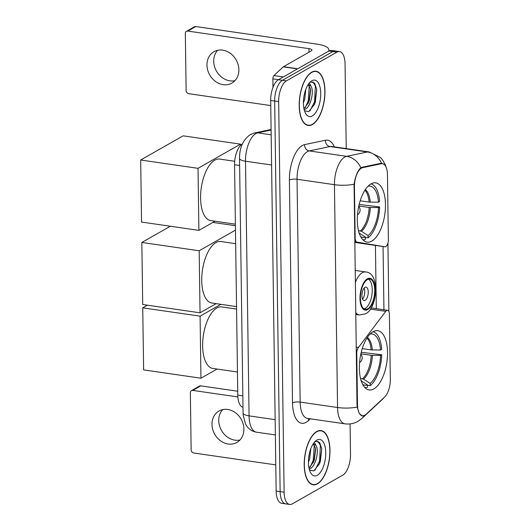 <?xml version="1.0" encoding="UTF-8"?>
<svg xmlns="http://www.w3.org/2000/svg" width="531" height="531" viewBox="0 0 531 531"><rect width="100%" height="100%" fill="white"/><g stroke="black" fill="none" stroke-linecap="round" stroke-linejoin="round"><path stroke-width="0.8" d="M356.274 353.467L356.766 353.54A5.649 2.555 -81.7 0 1 358.445 347.473L385.772 311.339A5.649 2.555 -81.7 0 1 386.674 310.496A5.649 2.555 -81.7 0 1 387.564 310.296A5.649 2.555 -81.7 0 1 389.409 314.379L390.318 379.36A15.253 6.903 98.3 0 1 384.59 397.075L366.098 414.313A15.253 6.903 98.3 0 1 364.857 415.242A15.253 6.903 98.3 0 1 362.461 415.773L361.166 415.581M371.793 241.081A29.942 13.547 98.3 0 0 385.333 209.413A29.942 13.547 98.3 0 0 375.689 182.856A29.942 13.547 98.3 0 0 370.99 183.892A29.942 13.547 98.3 0 0 357.456 215.566A29.942 13.547 98.3 0 0 367.094 242.123A29.942 13.547 98.3 0 0 371.793 241.081M373.857 388.911A29.942 13.547 98.3 0 0 387.398 357.244A29.942 13.547 98.3 0 0 377.753 330.687A29.942 13.547 98.3 0 0 373.054 331.722A29.942 13.547 98.3 0 0 359.52 363.396A29.942 13.547 98.3 0 0 369.158 389.946A29.942 13.547 98.3 0 0 373.857 388.911M354.442 186.786L355.153 238.007A5.649 2.555 -81.7 0 0 356.971 242.083L384.869 246.789A5.649 2.555 -81.7 0 0 384.895 246.796A5.649 2.555 -81.7 0 0 388.367 239.693L387.457 174.712A15.253 6.903 98.3 0 0 382.479 163.694A15.253 6.903 98.3 0 0 381.331 163.734L362.653 167.65A15.253 6.903 98.3 0 0 354.442 186.786L353.951 186.713M356.766 353.54L357.482 404.755A15.253 6.903 98.3 0 0 362.461 415.773M242.999 407.27A16.946 7.666 -81.7 0 1 237.782 395.091L234.563 164.736A16.946 7.666 -81.7 0 1 242.408 143.954M317.458 483.841A27.4 12.399 98.3 0 0 329.851 454.861A27.4 12.399 98.3 0 0 321.029 430.561A27.4 12.399 98.3 0 0 316.728 431.511A27.4 12.399 98.3 0 0 304.343 460.49A27.4 12.399 98.3 0 0 313.164 484.79A27.4 12.399 98.3 0 0 317.458 483.841M312.447 124.519A27.4 12.399 98.3 0 0 324.833 95.54A27.4 12.399 98.3 0 0 316.011 71.24A27.4 12.399 98.3 0 0 311.71 72.183A27.4 12.399 98.3 0 0 299.325 101.169A27.4 12.399 98.3 0 0 308.146 125.469A27.4 12.399 98.3 0 0 312.447 124.519M364.266 415.428L362.255 416.005L359.228 413.37L357.197 407.078L356.998 404.954L354.084 184.257C355.186 177.175 357.137 171.951 359.938 168.579L361.93 167.278L380.608 163.362L381.862 163.336L384.092 164.404M346.232 148.594L345.05 63.82A16.946 7.666 98.3 0 0 339.515 51.58L331.543 50.425A16.946 7.666 98.3 0 0 328.881 51.009L278.43 79.716L282.419 80.294A16.946 7.666 98.3 0 0 274.68 101.016L280.136 491.633A16.946 7.666 98.3 0 0 285.671 503.873A16.946 7.666 98.3 0 1 280.136 491.633L274.68 101.016A16.946 7.666 98.3 0 1 282.419 80.294L332.871 51.587L282.419 80.294L286.408 80.878A16.946 7.666 98.3 0 0 278.669 101.594L284.125 492.21A16.946 7.666 98.3 0 0 289.66 504.45A16.946 7.666 98.3 0 0 292.315 503.866L342.767 475.152A16.946 7.666 98.3 0 0 350.506 454.436L350.082 423.917M335.526 51.003A16.946 7.666 98.3 0 0 332.871 51.587A16.946 7.666 98.3 0 1 335.526 51.003M387.922 243.079L388.878 311.544M383.05 246.523L383.94 310.097M339.515 51.58A16.946 7.666 98.3 0 0 336.86 52.164L286.408 80.878M278.43 79.716A16.946 7.666 98.3 0 0 270.691 100.439L276.147 491.056A16.946 7.666 98.3 0 0 281.682 503.295L289.66 504.45M316.735 431.783A27.114 12.266 98.3 0 0 304.475 460.463A27.114 12.266 98.3 0 0 313.204 484.511A27.114 12.266 98.3 0 0 317.458 483.575A27.114 12.266 98.3 0 0 329.718 454.888A27.114 12.266 98.3 0 0 320.989 430.84A27.114 12.266 98.3 0 0 316.735 431.783M310.847 448.595L309.659 458.97L308.438 462.109M313.595 443.186C314.691 442.788 315.434 443.531 315.832 445.416A12.771 5.775 98.3 0 0 313.94 444.321A12.771 5.775 98.3 0 0 312.865 444.381M315.832 445.416C319.443 449.326 316.051 466.464 309.825 468.793L309.215 469.032M313.263 444.308L315.295 447.62L315.613 449.445L314.412 459.66L313.635 461.797L309.002 468.123M309.527 470.147L313.755 470.931L319.549 463.716L321.793 448.881L319.629 442.482L315.766 441.321L314.491 442.104M317.339 475.265A18.419 8.33 98.3 0 0 325.755 452.751A18.419 8.33 98.3 0 0 316.848 440.086A18.419 8.33 98.3 0 0 315.188 441.361A18.419 8.33 98.3 0 0 310.635 472.776A18.419 8.33 98.3 0 0 317.339 475.265M317.863 441.188L320.412 445.383L319.576 461.134L314.969 470.234M314.266 445.204L313.244 460.211L310.243 467.107M321.766 448.662L320.372 461.247L319.403 464.054M315.5 448.595L314.04 460.331L313.29 462.581M239.959 440.007A18.081 15.207 60.4 0 1 218.732 420.585A18.081 15.207 60.4 0 1 222.668 409.62M211.988 424.422A18.081 15.207 -119.6 0 0 220.571 440.823A18.081 15.207 -119.6 0 0 236.886 442.442A18.081 15.207 -119.6 0 0 243.902 429.048A18.081 15.207 -119.6 0 0 235.319 412.647A18.081 15.207 -119.6 0 0 219.004 411.021A18.081 15.207 -119.6 0 0 211.988 424.422M192.806 390.404A2.828 2.376 -119.6 0 0 191.445 390.65L199.41 386.117A2.828 2.376 60.4 0 1 200.771 385.871L192.806 390.404L237.861 396.942M237.722 391.234L200.771 385.871M191.445 390.65A2.828 2.376 -119.6 0 0 190.35 392.741L191.147 449.936A2.828 2.376 -119.6 0 0 193.682 452.989L275.781 464.897M311.717 72.455A27.114 12.266 98.3 0 0 299.457 101.136A27.114 12.266 98.3 0 0 308.186 125.19A27.114 12.266 98.3 0 0 312.44 124.247A27.114 12.266 98.3 0 0 324.7 95.567A27.114 12.266 98.3 0 0 315.972 71.519A27.114 12.266 98.3 0 0 311.717 72.455M305.829 89.274L304.641 99.649L303.42 102.782M308.577 83.858C309.673 83.467 310.416 84.21 310.821 86.088A12.771 5.775 98.3 0 0 308.923 84.993A12.771 5.775 98.3 0 0 307.847 85.06M310.821 86.088C314.425 89.998 311.033 107.143 304.807 109.466L304.197 109.711M308.252 84.987L310.277 88.299L310.602 90.117L309.394 100.339L308.617 102.476L303.991 108.802M304.509 110.826L308.737 111.61L314.531 104.388L316.775 89.56L314.611 83.161L310.748 81.993L309.473 82.783M312.328 115.944A18.419 8.33 98.3 0 0 320.737 93.429A18.419 8.33 98.3 0 0 311.836 80.765A18.419 8.33 98.3 0 0 310.17 82.039A18.419 8.33 98.3 0 0 305.617 113.455A18.419 8.33 98.3 0 0 312.328 115.944M312.845 81.86L315.394 86.055L314.558 101.806L309.951 110.906M309.248 85.883L308.226 100.89L305.225 107.786M316.748 89.341L315.354 101.925L314.392 104.726M310.482 89.274L309.022 101.003L308.272 103.26M362.242 348.628L371.149 349.916L380.521 350.015A25.873 11.709 98.3 0 0 370.054 334.099M361.233 352.279L381.716 354.774A28.249 12.777 98.3 0 1 370.173 385.679L370.14 383.402A25.873 11.709 98.3 0 0 380.594 355.412L371.222 355.312L360.874 353.812M360.549 378.43L363.536 379.121L370.14 383.402M236.58 309.069L221.706 306.911A31.07 14.058 98.3 0 0 216.834 307.987A31.07 14.058 98.3 0 0 202.782 340.856A31.07 14.058 98.3 0 0 212.785 368.414L237.457 371.992M380.521 350.015L381.643 349.378A28.249 12.777 98.3 0 0 373.034 331.736M370.173 385.679L367.492 385.294M380.594 355.412L381.716 354.774M364.93 387.603A28.249 12.777 98.3 0 0 367.518 387.192L367.485 384.915L360.881 380.634M362.746 384.49A25.873 11.709 98.3 0 0 367.485 384.915M142.746 307.841L200.087 316.157L200.95 378.205L143.616 369.888L142.746 307.841L147.426 305.179M200.087 316.157L220.876 304.329M217.073 369.032L200.95 378.205M360.177 200.798L369.085 202.092L378.457 202.192A25.873 11.709 98.3 0 0 367.99 186.268M359.168 204.448L379.652 206.944A28.249 12.777 98.3 0 1 368.109 237.848L368.076 235.572A25.873 11.709 98.3 0 0 378.53 207.581L369.158 207.482L358.81 205.982M358.485 230.6L361.472 231.29L368.076 235.572M234.689 161.265L219.642 159.081A31.07 14.058 98.3 0 0 214.77 160.156A31.07 14.058 98.3 0 0 200.718 193.025A31.07 14.058 98.3 0 0 210.721 220.584L235.392 224.162M378.457 202.192L379.579 201.548A28.249 12.777 98.3 0 0 370.97 183.905M368.109 237.848L365.428 237.463M378.53 207.581L379.652 206.944M362.865 239.773A28.249 12.777 98.3 0 0 365.454 239.362L365.421 237.085L358.817 232.804M360.682 236.66A25.873 11.709 98.3 0 0 365.421 237.085M140.682 160.01L198.023 168.327L198.886 230.374L141.551 222.058L140.682 160.01L183.168 135.836L240.503 144.153L240.523 145.441M198.023 168.327L240.503 144.153M215.009 221.201L198.886 230.374M367.757 308.77A15.253 6.903 98.3 0 0 374.66 292.641A15.253 6.903 98.3 0 0 369.749 279.107A15.253 6.903 98.3 0 0 367.352 279.638A15.253 6.903 98.3 0 0 360.456 295.774A15.253 6.903 98.3 0 0 365.368 309.301A15.253 6.903 98.3 0 0 367.757 308.77M364.16 308.863A15.253 6.903 98.3 0 0 365.268 308.411A15.253 6.903 98.3 0 0 372.045 293.663A15.253 6.903 98.3 0 0 368.461 279.18M235.664 243.676L220.796 241.519A31.07 14.058 98.3 0 0 215.918 242.594A31.07 14.058 98.3 0 0 201.873 275.463A31.07 14.058 98.3 0 0 211.876 303.022L236.541 306.599M365.155 300.32A6.777 3.067 98.3 0 0 368.222 293.145A6.777 3.067 98.3 0 0 366.038 287.132A6.777 3.067 98.3 0 0 364.976 287.371A6.777 3.067 98.3 0 0 361.91 294.539A6.777 3.067 98.3 0 0 364.093 300.553A6.777 3.067 98.3 0 0 365.155 300.32M362.52 299.079A6.777 3.067 98.3 0 0 364.113 288.101M362.275 292.096A9.04 4.089 -81.7 0 1 361.896 294.725M141.837 242.455L199.171 250.765L200.041 312.812L142.7 304.495L141.837 242.455L170.338 226.233M212.871 222.416L235.412 225.688M199.171 250.765L235.472 230.109M216.157 303.639L200.041 312.812M234.941 80.685A18.081 15.207 60.4 0 1 213.714 61.257A18.081 15.207 60.4 0 1 217.65 50.299M206.971 65.094A18.081 15.207 -119.6 0 0 215.553 81.495A18.081 15.207 -119.6 0 0 231.868 83.121A18.081 15.207 -119.6 0 0 238.884 69.72A18.081 15.207 -119.6 0 0 230.301 53.319A18.081 15.207 -119.6 0 0 213.986 51.699A18.081 15.207 -119.6 0 0 206.971 65.094M278.49 79.683L272.861 78.867L272.98 87.369M328.377 51.295A22.594 6.691 -0.8 0 0 328.888 49.854A22.594 6.691 -0.8 0 0 316.914 44.119L195.753 26.55L187.788 31.083L308.942 48.653A5.649 1.673 179.2 0 1 311.936 50.087A5.649 1.673 179.2 0 1 311.279 50.89L283.514 66.687L297.712 68.751M187.788 31.083A2.828 2.376 -119.6 0 0 186.427 31.322L194.392 26.796A2.828 2.376 60.4 0 1 195.753 26.55M186.427 31.322A2.828 2.376 -119.6 0 0 185.332 33.42L186.129 90.609A2.828 2.376 -119.6 0 0 188.664 93.668L270.764 105.576M272.861 78.867A2.828 1.281 -81.7 0 1 273.923 75.588L283.282 66.86A2.828 1.281 -81.7 0 1 283.514 66.687M354.662 237.934L355.153 238.007M381.331 163.734L379.844 163.521M362.653 167.65L361.352 167.464M357.482 404.755L356.991 404.682M242.84 395.827L237.782 395.091M239.62 165.466L234.563 164.736M356.188 347.148L358.445 347.473M354.715 241.751L356.971 242.083M384.895 246.796L354.728 242.415L384.869 246.789M370.412 309.108L385.772 311.339M310.35 418.813L308.465 420.572A28.249 12.777 -81.7 0 1 292.515 402.876L289.402 180.049A5.649 1.673 179.2 0 1 297.041 179.266L300.154 402.086A22.594 10.222 98.3 0 0 307.529 418.408L344.924 423.831A22.594 10.222 -81.7 0 1 337.55 407.509A19.773 5.854 -0.8 0 0 357.197 407.078M289.402 180.049A28.249 12.777 -81.7 0 1 302.298 145.521A28.249 12.777 -81.7 0 1 304.608 144.618L325.423 140.25A28.249 12.777 -81.7 0 1 334.324 146.868M307.363 151.64A22.594 10.222 98.3 0 0 297.041 179.266L334.437 184.688A22.594 10.222 -81.7 0 1 344.758 157.063A22.594 10.222 -81.7 0 1 346.604 156.34L367.419 151.972A22.594 10.222 -81.7 0 1 369.111 151.912L331.722 146.49A22.594 10.222 98.3 0 0 330.023 146.549L309.208 150.917A22.594 10.222 98.3 0 0 307.363 151.64M344.924 423.831C349.571 424.448 353.925 423.625 357.987 421.348L361.916 418.455A19.773 15.359 -133 0 0 364.2 415.554M354.084 184.257A19.773 5.854 179.2 0 1 334.437 184.688L337.55 407.509L300.154 402.086A5.649 1.673 179.2 0 0 292.515 402.876M381.583 163.302A19.773 17.397 -101.8 0 0 367.419 151.972L330.023 146.549A5.649 4.971 78.2 0 1 325.423 140.25M384.431 397.228L382.526 399.252A19.773 15.359 -133 0 0 383.913 397.706M360.821 167.776A19.773 17.397 -101.8 0 0 346.604 156.34L309.208 150.917A5.649 4.971 78.2 0 1 304.608 144.618M375.43 245.422L376.313 308.664M278.669 101.594L270.691 100.439M284.125 492.21L276.147 491.056M336.86 52.164L328.881 51.009L328.888 49.854M308.465 420.572A5.649 4.387 47 0 1 308.684 418.574M271.109 130.049L257.674 132.869A22.594 10.222 98.3 0 0 255.829 133.586A22.594 10.222 98.3 0 0 245.508 161.212L249.066 415.873A22.594 10.222 98.3 0 0 256.44 432.188C251.528 431.278 247.897 428.563 245.561 424.05L243.191 415.295L243.079 413.005L239.521 158.351A11.297 3.345 179.2 0 0 245.508 161.212L271.593 164.995M275.151 419.656L249.066 415.873A11.297 3.345 179.2 0 1 243.079 413.005M271.175 134.828L257.674 132.869A11.297 9.943 -101.8 0 0 254.581 132.962L271.095 129.498M371.149 349.916A22.143 10.023 98.3 0 0 366.948 338.094M362.481 378.716A22.143 10.023 98.3 0 0 371.222 355.312M372.324 350.002A22.408 10.142 98.3 0 0 367.386 337.424M363.536 379.121A22.408 10.142 98.3 0 0 372.404 355.398M369.085 202.092A22.143 10.023 98.3 0 0 364.883 190.264M360.416 230.885A22.143 10.023 98.3 0 0 369.158 207.482M370.26 202.172A22.408 10.142 98.3 0 0 365.321 189.594M361.472 231.29A22.408 10.142 98.3 0 0 370.339 207.568M367.339 278.828A16.103 7.281 98.3 0 0 359.991 298.508A16.103 7.281 98.3 0 0 367.771 309.58A16.103 7.281 98.3 0 0 375.125 289.899A16.103 7.281 98.3 0 0 367.339 278.828M355.73 314.465L359.447 315.009A21.751 9.843 -81.7 0 1 355.704 312.5M355.285 282.512A21.751 9.843 -81.7 0 1 362.281 272.708A21.751 9.843 -81.7 0 1 365.693 271.958L355.12 270.425M308.942 48.653L308.996 52.191M297.42 68.911L283.282 66.86M273.923 75.588L283.302 76.949M371.169 307.92L387.564 310.296M382.479 163.694L380.428 163.395M386.17 167.391L385.307 164.789L382.466 159.791L380.448 157.515L369.111 151.912M361.916 418.455L382.526 399.252M239.521 158.351C239.534 147.532 243.158 139.6 250.393 134.562L254.581 132.962M256.44 432.188L275.363 434.935M311.445 484.259L313.204 484.511M319.231 430.588L320.989 430.84M306.427 124.931L308.186 125.19M314.213 71.26L315.972 71.519M359.573 362.6A5.649 5.649 0 0 0 360.795 354.184M357.509 214.77A5.649 5.649 0 0 0 358.73 206.353M359.447 315.009L365.58 313.768C376.964 309.135 380.787 272.854 365.693 271.958"/></g></svg>
